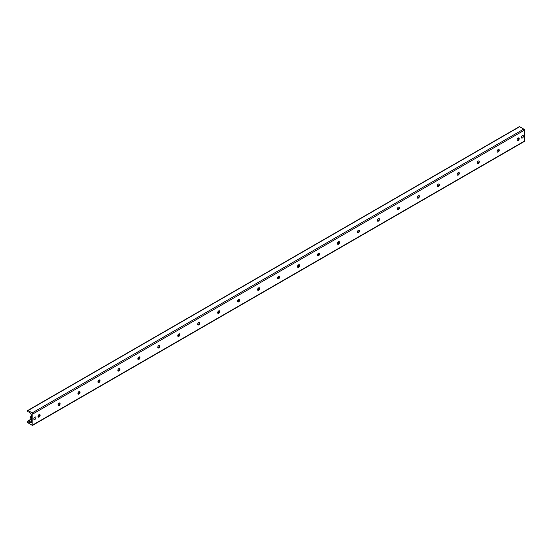 <?xml version="1.0" encoding="UTF-8"?>
<svg xmlns="http://www.w3.org/2000/svg" width="552" height="552" viewBox="0 0 552 552"><rect width="100%" height="100%" fill="white"/><g stroke="black" fill="none" stroke-linecap="round" stroke-linejoin="round"><path stroke-width="0.83" d="M38.585 417.181A3.015 1.739 120 0 0 39.992 414.745M39.799 414.531A1.497 0.862 -60 0 1 40.089 415.201A1.497 0.862 -60 0 1 39.026 417.036A1.497 0.862 -60 0 1 38.302 417.126M38.019 416.456A1.497 0.862 -60 0 1 38.674 414.945A1.497 0.862 -60 0 1 39.827 414.545A1.497 0.862 -60 0 1 39.827 416.277A1.497 0.862 -60 0 1 38.329 417.139A1.497 0.862 -60 0 1 38.019 416.456M58.546 405.658A3.015 1.739 120 0 0 59.954 403.222M59.768 403.008A1.497 0.862 -60 0 1 60.051 403.678A1.497 0.862 -60 0 1 58.988 405.513A1.497 0.862 -60 0 1 58.264 405.603M57.981 404.933A1.497 0.862 -60 0 1 58.636 403.422A1.497 0.862 -60 0 1 59.788 403.022A1.497 0.862 -60 0 1 59.788 404.754A1.497 0.862 -60 0 1 58.291 405.616A1.497 0.862 -60 0 1 57.981 404.933M78.508 394.135A3.015 1.739 120 0 0 79.916 391.699M79.729 391.478A1.497 0.862 -60 0 1 80.012 392.155A1.497 0.862 -60 0 1 78.95 393.99A1.497 0.862 -60 0 1 78.225 394.08M77.942 393.403A1.497 0.862 -60 0 1 78.598 391.892A1.497 0.862 -60 0 1 79.75 391.492A1.497 0.862 -60 0 1 79.75 393.224A1.497 0.862 -60 0 1 78.253 394.093A1.497 0.862 -60 0 1 77.942 393.403M98.47 382.605A3.015 1.739 120 0 0 99.877 380.176M99.691 379.955A1.497 0.862 -60 0 1 99.974 380.625A1.497 0.862 -60 0 1 98.911 382.467A1.497 0.862 -60 0 1 98.187 382.55M97.904 381.88A1.497 0.862 -60 0 1 98.56 380.369A1.497 0.862 -60 0 1 99.712 379.969A1.497 0.862 -60 0 1 99.712 381.701A1.497 0.862 -60 0 1 98.215 382.564A1.497 0.862 -60 0 1 97.904 381.88M118.432 371.082A3.015 1.739 120 0 0 119.839 368.646M119.653 368.432A1.497 0.862 -60 0 1 119.936 369.102A1.497 0.862 -60 0 1 118.873 370.937A1.497 0.862 -60 0 1 118.149 371.027M117.866 370.357A1.497 0.862 -60 0 1 118.521 368.846A1.497 0.862 -60 0 1 119.674 368.446A1.497 0.862 -60 0 1 119.674 370.178A1.497 0.862 -60 0 1 118.176 371.041A1.497 0.862 -60 0 1 117.866 370.357M138.393 359.559A3.015 1.739 120 0 0 139.801 357.123M139.635 356.916A1.497 0.862 -60 0 1 139.635 358.648A1.497 0.862 -60 0 1 138.138 359.518A1.497 0.862 -60 0 1 137.827 358.828A1.497 0.862 -60 0 1 138.483 357.323A1.497 0.862 -60 0 1 139.635 356.916A1.497 0.862 -60 0 1 139.897 357.579A1.497 0.862 -60 0 1 138.835 359.414A1.497 0.862 -60 0 1 138.11 359.504M158.362 348.036A3.015 1.739 120 0 0 159.763 345.6M159.576 345.38A1.497 0.862 -60 0 1 159.859 346.056A1.497 0.862 -60 0 1 158.797 347.891A1.497 0.862 -60 0 1 158.072 347.974M157.789 347.305A1.497 0.862 -60 0 1 158.445 345.793A1.497 0.862 -60 0 1 159.597 345.393A1.497 0.862 -60 0 1 159.597 347.125A1.497 0.862 -60 0 1 158.1 347.995A1.497 0.862 -60 0 1 157.789 347.305M178.324 336.506A3.015 1.739 120 0 0 179.724 334.077M179.538 333.856A1.497 0.862 -60 0 1 179.821 334.526A1.497 0.862 -60 0 1 178.758 336.361A1.497 0.862 -60 0 1 178.034 336.451M177.751 335.782A1.497 0.862 -60 0 1 178.406 334.27A1.497 0.862 -60 0 1 179.559 333.87A1.497 0.862 -60 0 1 179.559 335.602A1.497 0.862 -60 0 1 178.061 336.465A1.497 0.862 -60 0 1 177.751 335.782M198.285 324.983A3.015 1.739 120 0 0 199.686 322.547M199.52 322.347A1.497 0.862 -60 0 1 199.52 324.079A1.497 0.862 -60 0 1 198.023 324.942A1.497 0.862 -60 0 1 197.713 324.259A1.497 0.862 -60 0 1 198.368 322.748A1.497 0.862 -60 0 1 199.52 322.347A1.497 0.862 -60 0 1 199.783 323.003A1.497 0.862 -60 0 1 198.72 324.838A1.497 0.862 -60 0 1 197.995 324.928M218.247 313.46A3.015 1.739 120 0 0 219.648 311.024M219.461 310.804A1.497 0.862 -60 0 1 219.744 311.48A1.497 0.862 -60 0 1 218.682 313.315A1.497 0.862 -60 0 1 217.957 313.405M217.674 312.729A1.497 0.862 -60 0 1 218.33 311.224A1.497 0.862 -60 0 1 219.482 310.817A1.497 0.862 -60 0 1 219.482 312.549A1.497 0.862 -60 0 1 217.985 313.419A1.497 0.862 -60 0 1 217.674 312.729M238.209 301.93A3.015 1.739 120 0 0 239.609 299.501M239.444 299.294A1.497 0.862 -60 0 1 239.444 301.026A1.497 0.862 -60 0 1 237.946 301.896A1.497 0.862 -60 0 1 237.636 301.206A1.497 0.862 -60 0 1 238.291 299.695A1.497 0.862 -60 0 1 239.444 299.294A1.497 0.862 -60 0 1 239.706 299.95A1.497 0.862 -60 0 1 238.643 301.792A1.497 0.862 -60 0 1 237.919 301.875M258.17 290.407A3.015 1.739 120 0 0 259.571 287.971M259.385 287.758A1.497 0.862 -60 0 1 259.668 288.427A1.497 0.862 -60 0 1 258.605 290.262A1.497 0.862 -60 0 1 257.881 290.352M257.598 289.683A1.497 0.862 -60 0 1 258.253 288.172A1.497 0.862 -60 0 1 259.405 287.771A1.497 0.862 -60 0 1 259.405 289.503A1.497 0.862 -60 0 1 257.908 290.366A1.497 0.862 -60 0 1 257.598 289.683M278.132 278.884A3.015 1.739 120 0 0 279.533 276.448M279.346 276.235A1.497 0.862 -60 0 1 279.629 276.904A1.497 0.862 -60 0 1 278.567 278.739A1.497 0.862 -60 0 1 277.842 278.829M277.559 278.16A1.497 0.862 -60 0 1 278.215 276.649A1.497 0.862 -60 0 1 279.367 276.248A1.497 0.862 -60 0 1 279.367 277.98A1.497 0.862 -60 0 1 277.87 278.843A1.497 0.862 -60 0 1 277.559 278.16M298.094 267.361A3.015 1.739 120 0 0 299.494 264.925M299.329 264.718A1.497 0.862 -60 0 1 299.329 266.45A1.497 0.862 -60 0 1 297.832 267.32A1.497 0.862 -60 0 1 297.521 266.63A1.497 0.862 -60 0 1 298.177 265.126A1.497 0.862 -60 0 1 299.329 264.718A1.497 0.862 -60 0 1 299.591 265.381A1.497 0.862 -60 0 1 298.528 267.216A1.497 0.862 -60 0 1 297.804 267.306M318.055 255.831A3.015 1.739 120 0 0 319.456 253.402M319.27 253.182A1.497 0.862 -60 0 1 319.553 253.851A1.497 0.862 -60 0 1 318.497 255.693A1.497 0.862 -60 0 1 317.773 255.776A1.497 0.862 -60 0 1 317.483 255.107A1.497 0.862 -60 0 1 318.138 253.596A1.497 0.862 -60 0 1 319.291 253.195A1.497 0.862 -60 0 1 319.291 254.927A1.497 0.862 -60 0 1 317.793 255.797M338.017 244.308A3.015 1.739 120 0 0 339.418 241.873M339.252 241.672A1.497 0.862 -60 0 1 339.252 243.404A1.497 0.862 -60 0 1 337.755 244.267A1.497 0.862 -60 0 1 337.445 243.584A1.497 0.862 -60 0 1 338.1 242.073A1.497 0.862 -60 0 1 339.252 241.672A1.497 0.862 -60 0 1 339.514 242.328A1.497 0.862 -60 0 1 338.459 244.163A1.497 0.862 -60 0 1 337.734 244.253M357.979 232.785A3.015 1.739 120 0 0 359.38 230.35M359.193 230.136A1.497 0.862 -60 0 1 359.476 230.805A1.497 0.862 -60 0 1 358.421 232.64A1.497 0.862 -60 0 1 357.696 232.73M357.406 232.054A1.497 0.862 -60 0 1 358.062 230.55A1.497 0.862 -60 0 1 359.214 230.143A1.497 0.862 -60 0 1 359.214 231.874A1.497 0.862 -60 0 1 357.717 232.744A1.497 0.862 -60 0 1 357.406 232.054M377.941 221.262A3.015 1.739 120 0 0 379.341 218.827M379.155 218.606A1.497 0.862 -60 0 1 379.438 219.282A1.497 0.862 -60 0 1 378.382 221.117A1.497 0.862 -60 0 1 377.658 221.207A1.497 0.862 -60 0 1 377.368 220.531A1.497 0.862 -60 0 1 378.023 219.02A1.497 0.862 -60 0 1 379.176 218.62A1.497 0.862 -60 0 1 379.176 220.351A1.497 0.862 -60 0 1 377.678 221.221M397.902 209.732A3.015 1.739 120 0 0 399.303 207.304M399.117 207.083A1.497 0.862 -60 0 1 399.4 207.752A1.497 0.862 -60 0 1 398.344 209.587A1.497 0.862 -60 0 1 397.619 209.677M397.33 209.008A1.497 0.862 -60 0 1 397.985 207.497A1.497 0.862 -60 0 1 399.137 207.097A1.497 0.862 -60 0 1 399.137 208.828A1.497 0.862 -60 0 1 397.64 209.691A1.497 0.862 -60 0 1 397.33 209.008M417.864 198.209A3.015 1.739 120 0 0 419.265 195.774M419.078 195.56A1.497 0.862 -60 0 1 419.361 196.229A1.497 0.862 -60 0 1 418.306 198.064A1.497 0.862 -60 0 1 417.581 198.154A1.497 0.862 -60 0 1 417.291 197.485A1.497 0.862 -60 0 1 417.947 195.974A1.497 0.862 -60 0 1 419.106 195.574A1.497 0.862 -60 0 1 419.106 197.305A1.497 0.862 -60 0 1 417.602 198.168M437.826 186.686A3.015 1.739 120 0 0 439.226 184.251M439.04 184.03A1.497 0.862 -60 0 1 439.323 184.706A1.497 0.862 -60 0 1 438.267 186.542A1.497 0.862 -60 0 1 437.543 186.631M437.253 185.955A1.497 0.862 -60 0 1 437.908 184.451A1.497 0.862 -60 0 1 439.068 184.044A1.497 0.862 -60 0 1 439.068 185.776A1.497 0.862 -60 0 1 437.563 186.645A1.497 0.862 -60 0 1 437.253 185.955M457.787 175.163A3.015 1.739 120 0 0 459.188 172.728M459.002 172.507A1.497 0.862 -60 0 1 459.285 173.176A1.497 0.862 -60 0 1 458.229 175.018A1.497 0.862 -60 0 1 457.504 175.101M457.215 174.432A1.497 0.862 -60 0 1 457.87 172.921A1.497 0.862 -60 0 1 459.029 172.521A1.497 0.862 -60 0 1 459.029 174.253A1.497 0.862 -60 0 1 457.525 175.122A1.497 0.862 -60 0 1 457.215 174.432M477.749 163.633A3.015 1.739 120 0 0 479.15 161.198M478.963 160.984A1.497 0.862 -60 0 1 479.246 161.653A1.497 0.862 -60 0 1 478.191 163.489A1.497 0.862 -60 0 1 477.466 163.578M477.176 162.909A1.497 0.862 -60 0 1 477.832 161.398A1.497 0.862 -60 0 1 478.991 160.998A1.497 0.862 -60 0 1 478.991 162.73A1.497 0.862 -60 0 1 477.487 163.592A1.497 0.862 -60 0 1 477.176 162.909M497.711 152.11A3.015 1.739 120 0 0 499.111 149.675M498.925 149.461A1.497 0.862 -60 0 1 499.208 150.13A1.497 0.862 -60 0 1 498.152 151.966A1.497 0.862 -60 0 1 497.428 152.055M497.138 151.386A1.497 0.862 -60 0 1 497.794 149.875A1.497 0.862 -60 0 1 498.953 149.475A1.497 0.862 -60 0 1 498.953 151.207A1.497 0.862 -60 0 1 497.449 152.069A1.497 0.862 -60 0 1 497.138 151.386M517.673 140.587A3.015 1.739 120 0 0 519.073 138.152M518.887 137.931A1.497 0.862 -60 0 1 519.17 138.607A1.497 0.862 -60 0 1 518.114 140.443A1.497 0.862 -60 0 1 517.39 140.532M517.1 139.856A1.497 0.862 -60 0 1 517.755 138.352A1.497 0.862 -60 0 1 518.914 137.945A1.497 0.862 -60 0 1 518.914 139.677A1.497 0.862 -60 0 1 517.41 140.546A1.497 0.862 -60 0 1 517.1 139.856M33.789 418.892A1.477 0.856 -60 0 1 34.438 417.409A1.477 0.856 -60 0 1 35.576 417.008A1.477 0.856 -60 0 1 35.576 418.72A1.477 0.856 -60 0 1 34.1 419.568A1.477 0.856 -60 0 1 33.789 418.892M521.357 137.4A1.477 0.856 -60 0 1 522.006 135.916A1.477 0.856 -60 0 1 523.144 135.516A1.477 0.856 -60 0 1 523.144 137.22A1.477 0.856 -60 0 1 521.668 138.076A1.477 0.856 -60 0 1 521.357 137.4M32.837 424.916A0.883 0.511 60 0 1 32.658 425.323A0.883 0.511 60 0 1 32.216 425.281L28.097 422.901A0.704 0.407 60 0 1 27.6 422.038L27.662 421.079L28.649 422.197A1.414 0.814 -120 0 0 29.794 422.86L31.63 422.439L31.761 421.901L31.719 415.304L29.794 412.51A1.414 0.814 -120 0 0 28.649 411.847L27.931 412.013L27.6 410.798A0.704 0.407 60 0 1 28.097 410.515L32.216 412.889A0.883 0.511 60 0 1 32.837 413.972L32.837 424.916L524.4 141.119A0.883 0.511 60 0 1 524.221 141.526L32.658 425.323M27.745 410.474L519.308 126.677A0.704 0.407 60 0 1 519.66 126.712L523.779 129.092A0.883 0.511 60 0 1 524.4 130.168L524.4 141.119M337.486 243.894A3.174 1.835 120 0 0 338.942 241.603M339.335 242.19A3.174 1.835 -60 0 1 337.852 244.294M317.524 255.417A3.174 1.835 120 0 0 318.98 253.126M319.373 253.713A3.174 1.835 -60 0 1 317.89 255.824M297.562 266.947A3.174 1.835 120 0 0 299.018 264.649M299.412 265.236A3.174 1.835 -60 0 1 297.928 267.347M277.601 278.47A3.174 1.835 120 0 0 279.057 276.179M279.45 276.766A3.174 1.835 -60 0 1 277.966 278.87M257.639 289.993A3.174 1.835 120 0 0 259.095 287.702M259.488 288.289A3.174 1.835 -60 0 1 258.005 290.393M237.677 301.523A3.174 1.835 120 0 0 239.133 299.225M239.527 299.812A3.174 1.835 -60 0 1 238.043 301.923M217.716 313.046A3.174 1.835 120 0 0 219.172 310.748M219.565 311.335A3.174 1.835 -60 0 1 218.081 313.446M31.636 418.885L27.814 421.093M199.293 322.278L198.258 322.872M179.331 333.801L178.296 334.402M159.369 345.324L158.334 345.925M139.408 356.847L138.373 357.448M119.446 368.377L118.404 368.971M99.484 379.9L98.442 380.5M79.522 391.423L78.481 392.023M59.561 402.953L58.519 403.546M39.599 414.476L38.557 415.076M31.719 419.023L27.931 421.211M199.244 323.707L197.754 324.569M179.283 335.23L177.792 336.092M159.321 346.753L157.831 347.622M139.359 358.282L137.869 359.145M119.398 369.805L117.907 370.668M99.436 381.328L97.945 382.191M79.474 392.858L77.984 393.721M59.512 404.381L58.022 405.244M39.551 415.904L38.06 416.767M31.719 420.431L28.649 422.197M31.719 421.749L29.794 422.86M519.66 126.712L28.097 410.515M523.779 129.092L32.216 412.889M524.4 130.168L32.837 413.972M518.535 137.883L518.535 139.49M31.719 418.933L30.967 418.506A2.118 1.221 -60 0 1 30.588 417.022A2.118 1.221 -60 0 1 31.692 415.18A2.029 1.173 120 0 0 30.532 417.498M31.547 418.837L27.662 421.079M518.949 138.593L518.949 137.979M30.967 418.506C30.194 417.533 30.463 416.387 31.795 415.063"/></g></svg>
